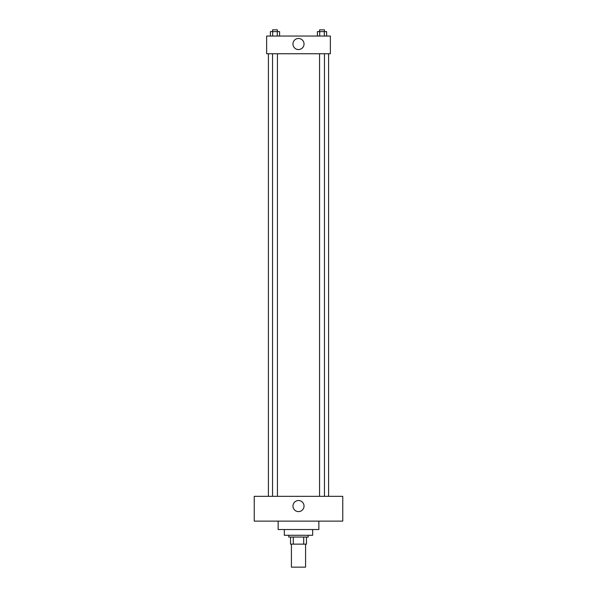 <?xml version="1.0" encoding="UTF-8"?>
<svg xmlns="http://www.w3.org/2000/svg" width="597" height="597" viewBox="0 0 597 597"><rect width="100%" height="100%" fill="white"/><g stroke="black" fill="none" stroke-linecap="round" stroke-linejoin="round"><path stroke-width="0.9" d="M291.418 544.136L291.418 567.15L305.582 567.15L305.582 544.136M303.694 537.054L303.694 544.136L290.53 544.136L290.53 537.054M303.694 544.136L306.47 544.136L306.47 537.054L306.47 544.136M308.239 535.285L308.239 537.054L288.761 537.054L288.761 535.285M293.306 537.054L293.306 544.136M312.664 529.532L312.664 535.285L284.336 535.285L284.336 529.532M318.858 521.121L318.858 529.532L278.142 529.532L278.142 521.121M342.76 521.121L254.24 521.121L254.24 496.338L342.76 496.338L342.76 521.121M298.5 500.54A5.53 5.53 0 0 1 303.291 508.838A5.53 5.53 0 0 1 293.709 508.838A5.53 5.53 0 0 1 298.5 500.54M328.596 53.752L328.596 496.338M319.567 496.338L319.567 53.752M277.433 53.752L277.433 496.338M330.365 53.752L266.635 53.752L266.635 36.044L330.365 36.044L330.365 53.752M304.03 44.014A5.53 5.53 0 0 1 295.731 48.805A5.53 5.53 0 0 1 295.731 39.223A5.53 5.53 0 0 1 304.03 44.014M326.611 36.044L326.611 31.619L317.41 31.619L317.41 36.044M324.313 31.619L324.313 36.044M319.708 31.619L319.708 36.044M319.567 31.619L319.567 29.85L324.455 29.85L324.455 31.619M279.59 36.044L279.59 31.619L270.389 31.619L270.389 36.044M277.292 31.619L277.292 36.044M272.687 31.619L272.687 36.044M272.545 31.619L272.545 29.85L277.433 29.85L277.433 31.619M268.404 53.752L268.404 496.338M324.455 496.338L324.455 53.752M272.545 53.752L272.545 496.338"/></g></svg>
